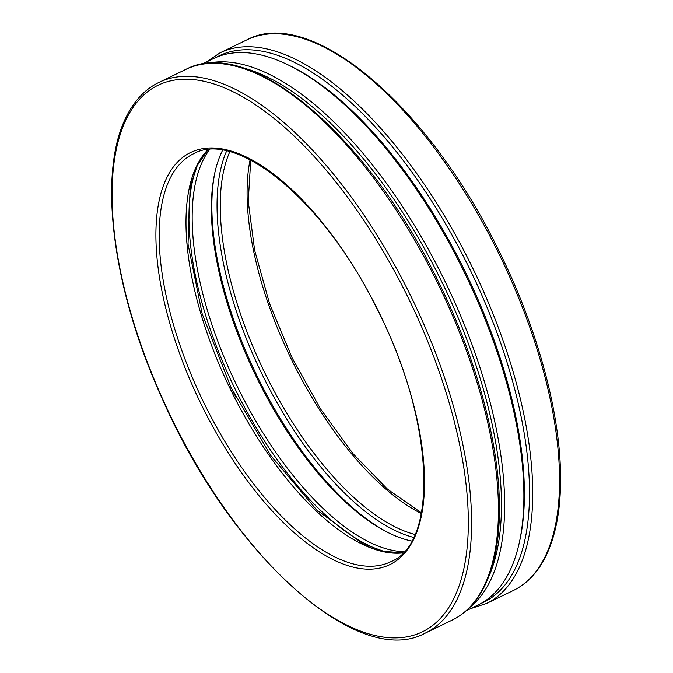 <?xml version="1.0" encoding="UTF-8"?>
<svg xmlns="http://www.w3.org/2000/svg" width="673" height="673" viewBox="0 0 673 673"><rect width="100%" height="100%" fill="white"/><g stroke="black" fill="none" stroke-linecap="round" stroke-linejoin="round"><path stroke-width="1.01" d="M469.476 607.643A303.557 132.732 -115.8 0 0 441.286 273.81A303.557 132.732 -115.8 0 0 206.19 63.632M488.396 577.468A301.252 131.723 -115.8 0 0 438.552 275.223A301.252 131.723 -115.8 0 0 241.59 67.519M466.162 610.764L477.931 605.069A303.557 132.732 -115.8 0 0 519.337 542.488L519.884 539.99A301.252 131.723 -115.8 0 0 461.476 264.136A301.252 131.723 -115.8 0 0 290.517 66.08L288.221 64.953A303.557 132.732 -115.8 0 0 213.45 58.601L201.681 64.297M519.337 542.488A303.557 132.732 -115.8 0 0 460.483 264.523A303.557 132.732 -115.8 0 0 288.221 64.953M215.049 171.775A231.159 101.076 -115.8 0 0 256.573 374.962A231.159 101.076 -115.8 0 0 390.172 533.596M222.586 150.264A228.862 100.067 -115.8 0 0 214.771 173.011A228.862 100.067 -115.8 0 0 255.622 375.433A228.862 100.067 -115.8 0 0 389.028 533.041A228.862 100.067 -115.8 0 0 411.716 541.033M209.522 149.633A228.862 100.067 -115.8 0 0 236.425 384.72A228.862 100.067 -115.8 0 0 404.103 551.675M196.953 166.197A231.159 101.076 -115.8 0 0 233.657 386.058A231.159 101.076 -115.8 0 0 383.316 551.254M236.215 397.936A28.426 12.434 -115.8 0 0 233.018 391.593M437.736 280.321A28.426 12.434 -115.8 0 0 434.194 273.255M434.615 276.956A305.853 133.734 -115.8 0 0 185.706 69.47C248.909 35.223 365.641 133.658 435.801 276.435C473.169 350.372 496.674 431.629 499.189 495.757C500.712 533.092 495.808 563.276 484.459 586.309C476.501 602.192 465.75 613.448 452.197 620.085A305.853 133.734 -115.8 0 0 434.615 276.956M407.779 289.945A305.853 133.734 -115.8 0 0 158.878 82.459C145.326 89.088 134.566 100.344 126.608 116.227C97.282 172.288 112.08 288.078 161.781 397.709C229.535 553.652 357.918 670.358 425.361 633.066A305.853 133.734 -115.8 0 0 407.779 289.945M405.045 291.35A303.557 132.732 -115.8 0 0 114.797 157.583A303.557 132.732 -115.8 0 0 350.919 627.059A303.557 132.732 -115.8 0 0 405.045 291.35M376.804 307.914A228.862 100.067 -115.8 0 0 157.97 207.057A228.862 100.067 -115.8 0 0 335.995 561.013A228.862 100.067 -115.8 0 0 376.804 307.914M193.42 153.831A226.557 99.066 -115.8 0 0 202.952 400.915A226.557 99.066 -115.8 0 0 390.82 561.694C439.402 542.724 434.093 418.463 376.611 308.049C324.571 201.21 236.442 129.056 193.42 153.831M207.839 149.785A226.557 99.066 -115.8 0 0 229.787 387.934A226.557 99.066 -115.8 0 0 402.942 552.895M226.608 151.021A228.862 100.067 -115.8 0 0 261.301 372.682A228.862 100.067 -115.8 0 0 413.609 537.407M229.779 151.787A226.557 99.066 -115.8 0 0 264.068 371.336A226.557 99.066 -115.8 0 0 414.98 534.446M250.087 159.779A226.557 99.066 -115.8 0 0 290.904 358.356A226.557 99.066 -115.8 0 0 421.315 513.558M495.732 247.378A305.853 133.734 -115.8 0 0 246.823 39.892C310.026 5.645 426.758 104.079 496.918 246.848C534.286 320.794 557.791 402.05 560.306 466.179C561.837 503.513 556.924 533.697 545.576 556.731C537.618 572.614 526.866 583.87 513.314 590.499A305.853 133.734 -115.8 0 0 495.732 247.378M513.314 590.499L486.486 603.488A305.853 133.734 -115.8 0 0 468.896 260.358A305.853 133.734 -115.8 0 0 219.995 52.873L206.022 62.194M480.741 603.614A303.557 132.732 -115.8 0 0 466.162 261.772A303.557 132.732 -115.8 0 0 216.327 57.306M185.706 69.47L158.878 82.459M452.197 620.085L425.361 633.066M208.007 149.768L197.273 165.508L190.173 186.959L188.019 244.097L202.178 313.828L230.957 387.379L270.773 455.562L316.68 509.932L362.823 543.691L384.056 551.423L403.06 552.777M250.735 160.115L248.219 201.328L254.638 250.306L269.587 303.674L292.074 357.792L320.567 408.999L353.14 453.829L387.572 489.246L421.458 512.843M246.823 39.892L219.995 52.873M470.511 608.661L486.486 603.488"/></g></svg>
